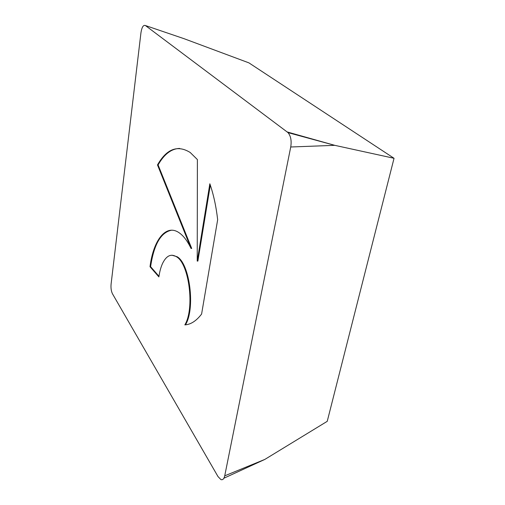 <?xml version="1.0" encoding="UTF-8"?>
<svg xmlns="http://www.w3.org/2000/svg" width="505" height="505" viewBox="0 0 505 505"><rect width="100%" height="100%" fill="white"/><g stroke="black" fill="none" stroke-linecap="round" stroke-linejoin="round"><path stroke-width="0.76" d="M150.01 266.716C153.324 240.241 165.956 223.399 179.269 232.855C183.542 235.829 187.469 241.036 191.054 248.466L157.491 164.927C166.688 148.823 177.596 144.682 190.215 152.497L197.392 159.567L197.228 261.104L209.846 183.763C213.539 194.444 216.14 206.425 217.661 219.707L201.596 314.053C196.331 320.934 190.745 324.545 184.836 324.885C194.867 308.624 189.11 263.648 176.479 256.761C170.961 253.459 166.315 255.7 162.541 263.49C160.849 267.183 159.63 271.658 158.886 276.91L150.01 266.716L150.604 266.684L158.974 276.279M184.836 324.885L185.834 324.791M171.902 255.195L177.11 256.729C189.76 263.61 195.517 308.568 185.474 324.816M210.307 185.108L197.884 261.072L197.228 261.104M157.491 164.927L158.097 164.933L191.704 248.441L191.054 248.466M179.654 148.438C171.346 148.704 164.157 154.202 158.097 164.933M171.605 230.198C160.893 232.287 153.892 244.452 150.604 266.684M290.735 146.993C291.72 140.832 290.817 136.047 288.033 132.632L145.421 25.54C143.351 24.739 141.861 27.131 140.958 32.711L111.087 284.132C110.753 288.02 111.22 291.246 112.482 293.815L218.015 476.594L220.931 479.592C222.755 480.16 224.024 478.91 224.731 475.83L290.735 146.993L334.758 145.333L394.039 158.292L248.902 62.86L183.984 38.664L145.421 25.54M224.731 475.83L264.835 459.417L327.24 421.328L394.039 158.292M287.307 131.988L334.758 145.333L288.033 132.632M177.11 256.729L176.479 256.761M264.835 459.417L223.898 478.222"/></g></svg>

